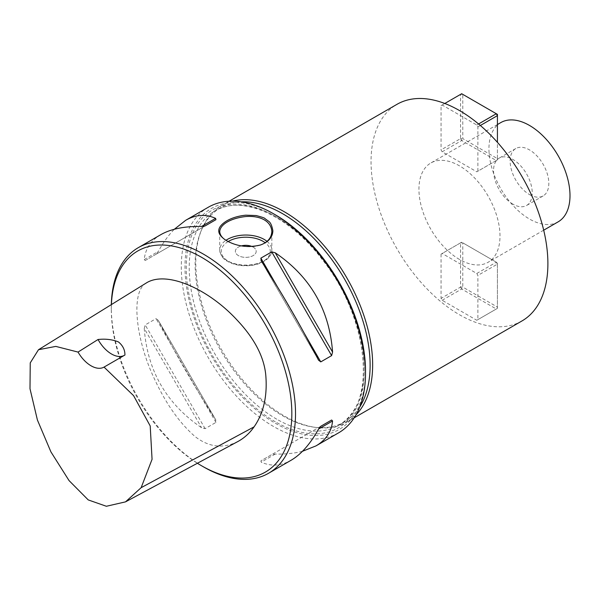 <?xml version="1.0" encoding="UTF-8"?>
<svg xmlns="http://www.w3.org/2000/svg" width="600" height="600" viewBox="0 0 600 600"><rect width="100%" height="100%" fill="white"/><g stroke="black" fill="none" stroke-linecap="round" stroke-linejoin="round"><path stroke-width="0.45" stroke-dasharray="3 2.25" d="M512.895 204.135A27.352 15.795 60 0 1 495.022 180.03A27.352 15.795 60 0 1 499.215 158.108A27.352 15.795 60 0 1 526.567 173.903A27.352 15.795 60 0 1 526.567 205.485A27.352 15.795 60 0 1 512.895 204.135M441.053 254.123L441.053 298.365L442.155 300.278L476.79 320.272L477.893 319.635L477.893 275.392L476.79 273.48L442.155 253.485L441.053 254.123L460.575 242.843L460.575 287.093L441.053 298.365M477.893 171.157L477.893 126.915L476.79 125.002L442.155 105.007L441.053 105.645L441.053 149.887L442.155 151.808L476.79 171.803L497.423 159.885L497.423 142.328M459.472 259.44A57.315 33.09 60 0 1 422.025 208.935A57.315 33.09 60 0 1 430.815 163.005A57.315 33.09 60 0 1 488.13 196.095A57.315 33.09 60 0 1 488.13 262.275A57.315 33.09 60 0 1 459.472 259.44M521.993 320.94A125.047 72.195 60 0 1 459.472 314.745A125.047 72.195 60 0 1 377.775 204.548A125.047 72.195 60 0 1 396.945 104.347M529.47 194.558A27.352 15.795 -120 0 0 543.15 195.915A27.352 15.795 -120 0 0 543.15 164.325A27.352 15.795 -120 0 0 515.798 148.538A27.352 15.795 -120 0 0 511.605 170.453A27.352 15.795 -120 0 0 529.47 194.558M558.127 221.858A57.315 33.09 60 0 1 529.47 219.022A57.315 33.09 60 0 1 492.03 168.517A57.315 33.09 60 0 1 500.812 122.587M111.405 304.59A127.657 73.703 -120 0 0 111.3 309.428A127.657 73.703 -120 0 0 197.407 463.26M237.96 441.48C223.178 448.972 208.83 447.293 194.91 436.44C179.115 422.558 165.488 403.088 154.028 378.015C135.637 339.135 130.148 290.325 147.023 282.532M160.837 234.645C150.855 240.502 145.328 248.805 144.248 259.56L145.2 260.52L205.103 225.93M145.2 260.52L215.947 219.667L156.053 254.25L158.288 251.46C163.23 242.483 168.578 235.08 174.322 229.26M144.248 328.455C147.375 370.77 166.477 403.86 201.562 427.725L205.103 428.662L215.947 422.4L215.603 419.618C194.88 387.457 175.778 354.368 158.288 320.347L215.82 419.97L158.288 320.347L156.053 318.653L145.2 324.915L144.248 328.455L201.562 427.725M320.775 426.278L260.873 460.868L261.225 462.165C271.072 466.612 281.032 465.975 291.097 460.26M302.505 451.275C294.585 453.338 285.51 454.268 275.265 454.065L271.725 454.597L260.873 460.868M320.752 426.293L271.725 454.597L320.752 426.293M208.282 207.248A130.26 75.203 -120 0 0 188.317 311.632A130.26 75.203 -120 0 0 273.413 426.42A130.26 75.203 -120 0 0 338.543 432.87M111.33 304.635A130.26 75.203 -120 0 0 111.3 307.298A130.26 75.203 -120 0 0 203.407 466.83M227.002 240.93L227.362 241.14C231.938 243.945 238.05 245.767 245.685 246.608C251.513 247.028 256.29 246.54 260.017 245.153M253.147 247.095A10.418 6.015 180 0 1 256.2 251.355A10.418 6.015 180 0 1 245.782 257.37A10.418 6.015 180 0 1 235.358 251.355A10.418 6.015 180 0 1 241.425 245.888A10.418 6.015 0 0 0 235.358 251.355A10.418 6.015 0 0 0 238.41 255.608A10.418 6.015 0 0 0 249.765 256.913A10.418 6.015 0 0 0 256.2 251.355A10.418 6.015 0 0 0 253.147 247.103A10.418 6.015 0 0 0 252.03 246.54A10.418 6.015 180 0 1 253.147 247.095M365.52 371.108A127.657 73.703 60 0 1 275.257 423.225A127.657 73.703 60 0 1 184.988 266.88A127.657 73.703 60 0 1 275.257 214.77M355.928 414.96A125.047 72.195 60 0 1 346.74 422.115A125.047 72.195 60 0 1 315.772 427.418A125.047 72.195 60 0 1 284.22 415.92A125.047 72.195 60 0 1 201.615 229.695A125.047 72.195 60 0 1 221.692 205.522A125.047 72.195 60 0 1 232.485 201.15M359.715 407.055A123.75 71.445 60 0 1 344.498 421.912A123.75 71.445 60 0 1 313.845 427.155A123.75 71.445 60 0 1 282.623 415.778A123.75 71.445 60 0 1 200.88 231.495A123.75 71.445 60 0 1 220.748 207.57A123.75 71.445 60 0 1 241.23 201.825M124.102 355.5A26.055 15.038 -120 0 0 124.515 355.275A26.055 15.038 -120 0 0 124.935 355.02M480.36 125.49L477.893 126.915M442.155 151.808L461.685 140.528L496.312 160.523L476.79 171.803M441.053 105.645L460.575 94.373L460.575 138.615L441.053 149.887M476.79 125.002L478.567 123.975M444.795 103.477L442.155 105.007M461.685 93.735L460.575 94.373L462.787 94.373L497.423 114.368L497.423 158.61L462.787 138.615L462.787 94.373L461.685 93.735M496.312 160.523L497.423 159.885L497.423 158.61L496.312 160.523M460.575 138.615L461.685 140.528L462.787 138.615L460.575 138.615M476.79 273.48L496.312 262.2L461.685 242.205L442.155 253.485M477.893 319.635L497.423 308.362L497.423 264.12L477.893 275.392M442.155 300.278L461.685 289.005L496.312 309L476.79 320.272M460.575 287.093L461.685 289.005L462.787 287.093L462.787 242.843L497.423 262.837L497.423 307.087L462.787 287.093L460.575 287.093M496.312 309L497.423 308.362L497.423 307.087L496.312 309M461.685 242.205L460.575 242.843L462.787 242.843L461.685 242.205M497.423 264.12L496.312 262.2L497.423 262.837L497.423 264.12M318.54 360.188L261.225 260.918M304.718 334.072L276.93 285.945M144.248 259.56L158.288 251.46M205.103 428.662L145.2 324.915M215.947 422.4L156.053 318.653M275.265 454.065L261.225 462.165M266.978 241.335A26.055 15.038 180 0 1 271.83 250.072A26.055 15.038 180 0 1 255.75 263.97A26.055 15.038 180 0 1 227.362 260.715A26.055 15.038 180 0 1 219.728 250.072A26.055 15.038 180 0 1 225.983 240.3M228.142 241.545A24.487 14.138 0 0 0 228.465 261.353A24.487 14.138 0 0 0 261.96 261.968A24.487 14.138 0 0 0 265.155 242.7M226.62 240.72L227.362 241.14L226.62 240.72M276.728 419.183A123.75 71.445 60 0 1 195.885 310.14A123.75 71.445 60 0 1 214.853 210.975A123.75 71.445 60 0 1 338.603 282.42A123.75 71.445 60 0 1 338.603 425.31A123.75 71.445 60 0 1 276.728 419.183M275.257 421.74A125.828 72.653 60 0 1 198.202 223.14A125.828 72.653 60 0 1 352.312 312.112A125.828 72.653 60 0 1 275.257 421.74M515.798 148.538L499.215 158.108M543.15 195.915L526.567 205.485M497.423 124.552L430.815 163.005M543.697 230.19L488.13 262.275M261.007 260.565L318.735 360.548M111.3 309.428L111.3 307.298M219.728 231.577L219.728 250.072C220.642 255.623 223.298 259.41 227.685 261.428C232.808 264.293 238.882 265.748 245.925 265.778C252.428 265.718 258.142 264.42 263.055 261.885C268.733 258.803 271.657 254.865 271.83 250.072L271.83 231.593M229.125 201.233L221.692 205.522M354.173 417.825L346.74 422.115M313.845 427.155L315.772 427.418M200.88 231.495L201.615 229.695M220.748 207.57L214.853 210.975C241.312 194.317 288.9 215.108 322.327 259.642C369.668 318.442 377.205 406.605 338.603 425.31L344.498 421.912M105.188 366.435L124.515 355.275"/><path stroke-width="0.9" d="M229.125 201.233L396.945 104.347A125.047 72.195 60 0 1 521.993 176.542A125.047 72.195 60 0 1 521.993 320.94L354.173 417.825M497.423 124.552L500.812 122.587A57.315 33.09 60 0 1 558.127 155.678A57.315 33.09 60 0 1 558.127 221.858L543.697 230.19M197.407 463.26A127.657 73.703 -120 0 0 201.57 465.765A127.657 73.703 -120 0 0 291.832 413.655A127.657 73.703 -120 0 0 201.57 257.31A127.657 73.703 -120 0 0 111.405 304.59M38.49 349.725L147.023 282.532C167.265 270.795 208.215 288.788 237.007 320.002C254.235 338.243 263.805 356.4 265.718 374.475C267.6 395.572 263.722 413.033 254.077 426.855C249.705 433.118 244.335 437.993 237.96 441.48L125.505 501.87L141.142 487.673L152.062 459.322L150.203 425.94L133.575 395.64L104.04 367.095A26.055 15.038 60 0 1 78.037 352.08L55.793 346.403L38.49 349.725L30.24 362.888L30 388.725L37.41 420.015L50.918 451.882L69.06 480.6L88.252 499.928L106.365 506.265L125.505 501.87M261.225 260.918L260.873 258.135L271.725 251.873L275.265 252.81C310.343 276.675 329.452 309.765 332.572 352.08L331.62 355.62L320.775 361.882L318.54 360.188C301.043 326.168 281.94 293.077 261.225 260.918L261.007 260.565M174.322 229.26L185.73 220.275C195.788 214.553 205.748 213.923 215.603 218.37L215.947 219.667L205.103 225.93L201.562 226.47C184.545 226.163 170.97 228.885 160.837 234.645L138.285 247.665A130.26 75.203 -120 0 0 111.33 304.635M201.57 465.765L203.407 466.83A130.26 75.203 -120 0 0 268.538 473.28L291.097 460.26C301.147 454.365 310.29 443.97 318.54 429.075L320.775 426.278L331.62 420.015L320.752 426.293L331.62 420.015L332.572 420.967C331.5 431.73 325.972 440.033 315.983 445.89L302.505 451.275M315.983 445.89L338.543 432.87A130.26 75.203 -120 0 0 365.52 373.237A130.26 75.203 -120 0 0 273.413 213.705L273.413 213.705A130.26 75.203 -120 0 0 208.282 207.248L185.73 220.275M264.938 218.595L268.312 221.055C270.435 222.225 271.95 225.472 272.873 230.805C272.61 237.27 268.522 241.98 260.61 244.95C248.483 247.92 237.15 246.51 226.62 240.72L226.62 240.72C216.12 234.112 216.127 227.513 226.635 220.928C231.975 217.853 238.358 215.933 245.782 215.175L256.132 215.535C262.2 217.14 265.132 218.16 264.938 218.595M268.538 473.28A130.26 75.203 -120 0 0 288.51 368.903A130.26 75.203 -120 0 0 203.415 254.115A130.26 75.203 -120 0 0 138.285 247.665M260.423 245.017C267.63 242.4 271.44 237.923 271.83 231.577C271.312 221.513 260.858 215.445 245.88 216.532C230.865 218.16 220.17 224.362 219.728 231.577C219.975 235.23 222.397 238.35 227.002 240.93M241.425 245.888A10.418 6.015 180 0 1 252.038 246.54A10.418 6.015 0 0 0 241.44 245.888M273.413 213.705L275.257 214.77A127.657 73.703 60 0 1 365.52 371.108L365.52 373.237M232.485 201.15A125.047 72.195 60 0 1 346.748 277.725A125.047 72.195 60 0 1 355.928 414.96M241.23 201.825A123.75 71.445 60 0 1 344.498 279.022A123.75 71.445 60 0 1 359.715 407.055M104.04 367.095L124.935 355.02C124.972 349.882 122.82 345.517 118.462 341.947C112.425 339.495 105.623 338.678 98.047 339.495A26.055 15.038 -120 0 0 124.102 355.5M98.047 339.495L78.037 352.08M497.423 142.328L497.423 115.642L480.36 125.49M478.567 123.975L496.312 113.73L461.685 93.735L444.795 103.477M497.423 115.642L496.312 113.73L497.423 114.368L497.423 115.642M320.775 361.882L304.718 334.072M276.93 285.945L260.873 258.135M331.62 355.62L271.725 251.873M332.572 352.08L275.265 252.81M201.562 226.47L215.603 218.37M332.572 420.967L318.532 429.075M225.983 240.3A26.055 15.038 180 0 1 266.978 241.335M265.155 242.7A24.487 14.138 0 0 0 228.142 241.545M254.077 426.855L141.142 487.673M260.017 245.153L260.61 244.958"/></g></svg>
